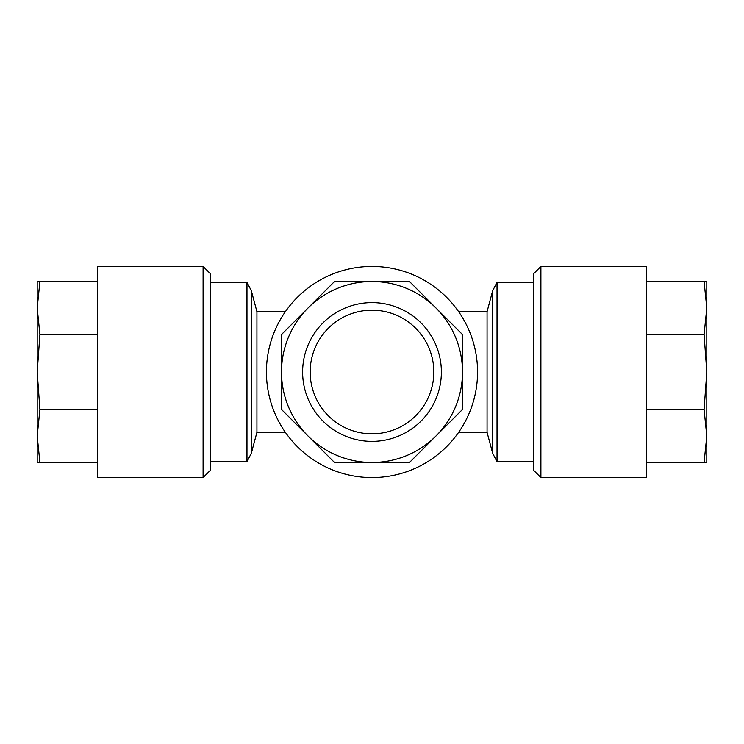 <?xml version="1.0" encoding="UTF-8"?>
<svg xmlns="http://www.w3.org/2000/svg" width="744" height="744" viewBox="0 0 744 744"><rect width="100%" height="100%" fill="white"/><g stroke="black" fill="none" stroke-linecap="round" stroke-linejoin="round"><path stroke-width="1.12" d="M331.601 274.471A105.564 105.564 0 0 1 476.662 385.783A105.564 105.564 0 0 1 307.737 455.756A105.564 105.564 0 0 1 331.601 274.471M308.016 308.016A90.489 90.489 0 0 1 372 281.511L334.521 281.511L281.511 334.521L281.511 372A90.489 90.489 0 0 1 308.016 308.016M395.659 429.13A61.836 61.836 0 0 0 409.637 322.942A61.836 61.836 0 0 0 310.694 363.928A61.836 61.836 0 0 0 395.659 429.13M646.48 409.479L704.084 409.479L706.8 436.096M706.8 302.631L706.8 281.511L704.084 281.511L706.8 308.016L704.084 334.521L706.8 372L704.084 409.479M646.48 274.471L646.48 266.436L540.907 266.436L540.907 477.564L646.48 477.564L646.48 274.471M540.907 477.564L533.364 470.031L533.364 273.969L540.907 266.436M37.2 302.631L37.2 308.016L39.916 281.511L37.2 281.511L37.2 372L39.916 334.521L37.2 308.016M97.52 462.489L39.916 462.489L37.2 436.096M97.52 266.436L97.52 477.564L203.093 477.564L203.093 266.436L97.52 266.436M203.093 266.436L210.636 273.969L210.636 470.031L203.093 477.564M210.636 461.736L246.971 461.736L246.971 282.264L210.636 282.264M533.364 461.736L497.029 461.736L497.029 282.264L492.677 290.737L492.677 453.263L487.069 432.32L458.639 432.32M492.677 290.737L487.069 311.68L487.069 432.32M256.931 311.68L256.931 432.32L251.323 453.263L251.323 290.737L256.931 311.68L285.361 311.68A105.564 105.564 0 0 1 412.399 274.471M256.931 432.32L285.361 432.32A105.564 105.564 0 0 0 331.601 469.529M97.52 281.511L39.916 281.511M97.52 334.521L39.916 334.521M97.52 409.479L39.916 409.479L37.2 372L37.2 435.984L39.916 409.479M37.2 435.984L37.2 462.489L39.916 462.489M646.48 281.511L704.084 281.511M646.48 462.489L706.8 462.489L706.8 435.984L704.084 462.489M646.48 334.521L704.084 334.521M706.8 435.984L706.8 308.016M372 281.511A90.489 90.489 0 0 1 435.984 435.984A90.489 90.489 0 0 1 281.511 372L281.511 409.479L334.521 462.489L409.479 462.489L462.489 409.479L462.489 334.521L409.479 281.511L372 281.511M398.552 436.096A69.369 69.369 0 0 1 303.217 362.942A69.369 69.369 0 0 1 414.231 316.963A69.369 69.369 0 0 1 398.552 436.096M533.364 282.264L497.029 282.264M487.069 311.68L458.639 311.68M497.029 461.736L492.677 453.263M246.971 461.736L251.323 453.263M246.971 282.264L251.323 290.737"/></g></svg>
